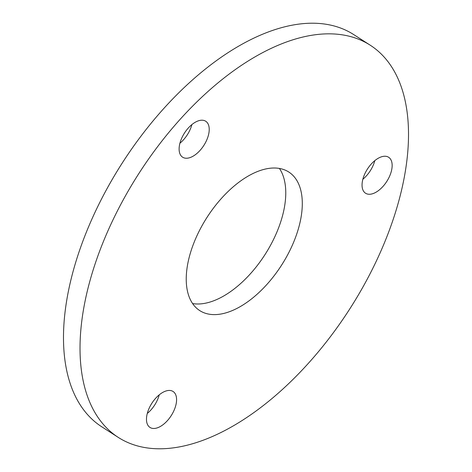 <?xml version="1.0" encoding="UTF-8"?>
<svg xmlns="http://www.w3.org/2000/svg" width="472" height="472" viewBox="0 0 472 472"><rect width="100%" height="100%" fill="white"/><g stroke="black" fill="none" stroke-linecap="round" stroke-linejoin="round"><path stroke-width="0.71" d="M208.471 314.063A82.358 44.279 122.7 0 0 285.967 257.871A82.358 44.279 122.7 0 0 288.787 172.026A82.358 44.279 122.7 0 0 280.061 168.563A82.358 44.279 122.7 0 0 202.565 224.755A82.358 44.279 122.7 0 0 199.75 310.6A82.358 44.279 122.7 0 0 208.471 314.063M192.594 303.561A82.358 44.279 122.7 0 0 264.987 254.62A82.358 44.279 122.7 0 0 279.406 168.439M367.818 194.128A21.364 11.487 122.7 0 0 387.919 179.549A21.364 11.487 122.7 0 0 388.651 157.282A21.364 11.487 122.7 0 0 386.391 156.38A21.364 11.487 122.7 0 0 366.284 170.958A21.364 11.487 122.7 0 0 365.552 193.231A21.364 11.487 122.7 0 0 367.818 194.128M362.856 179.254A21.364 11.487 122.7 0 0 374.815 160.633M184.882 158.096A21.364 11.487 122.7 0 0 204.99 143.517A21.364 11.487 122.7 0 0 205.721 121.245A21.364 11.487 122.7 0 0 203.456 120.348A21.364 11.487 122.7 0 0 183.348 134.927A21.364 11.487 122.7 0 0 182.623 157.2A21.364 11.487 122.7 0 0 184.882 158.096M179.92 143.222A21.364 11.487 122.7 0 0 191.886 124.602M152.244 428.334A21.364 11.487 122.7 0 0 172.345 413.755A21.364 11.487 122.7 0 0 173.077 391.483A21.364 11.487 122.7 0 0 170.817 390.586A21.364 11.487 122.7 0 0 150.71 405.165A21.364 11.487 122.7 0 0 149.978 427.431A21.364 11.487 122.7 0 0 152.244 428.334M147.282 413.454A21.364 11.487 122.7 0 0 159.241 394.834M345.581 35.418A233.079 125.316 122.7 0 0 126.242 194.446A233.079 125.316 122.7 0 0 118.271 437.402A233.079 125.316 122.7 0 0 142.957 447.208A233.079 125.316 122.7 0 0 362.289 288.174A233.079 125.316 122.7 0 0 370.26 45.218A233.079 125.316 122.7 0 0 345.581 35.418M370.26 45.218L353.729 34.598A233.079 125.316 122.7 0 0 329.043 24.792A233.079 125.316 122.7 0 0 109.71 183.826A233.079 125.316 122.7 0 0 101.74 426.782L118.271 437.402"/></g></svg>
